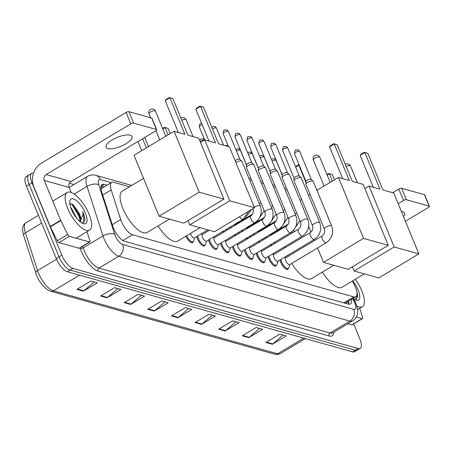 <?xml version="1.0" encoding="UTF-8"?>
<svg xmlns="http://www.w3.org/2000/svg" width="452" height="452" viewBox="0 0 452 452"><rect width="100%" height="100%" fill="white"/><g stroke="black" fill="none" stroke-linecap="round" stroke-linejoin="round"><path stroke-width="0.68" d="M229.972 228.396A7.012 2.639 -120.9 0 1 229.639 227.328M241.865 231.74A7.012 2.639 -120.9 0 1 241.532 230.667M253.764 235.085A7.012 2.639 -120.9 0 1 253.431 234.012M265.657 238.424A7.012 2.639 -120.9 0 1 265.33 237.356M205.095 245.086A7.012 2.639 -120.9 0 1 204.53 245.939A7.012 2.639 -120.9 0 1 197.49 238.955A7.012 2.639 -120.9 0 1 196.761 236.549M216.988 248.425A7.012 2.639 -120.9 0 1 216.423 249.284A7.012 2.639 -120.9 0 1 209.383 242.3A7.012 2.639 -120.9 0 1 208.66 239.893M228.887 251.77A7.012 2.639 -120.9 0 1 228.322 252.623A7.012 2.639 -120.9 0 1 221.282 245.645A7.012 2.639 -120.9 0 1 220.553 243.232M240.78 255.109A7.012 2.639 -120.9 0 1 240.215 255.968A7.012 2.639 -120.9 0 1 233.181 248.984A7.012 2.639 -120.9 0 1 232.452 246.577M252.679 258.454A7.012 2.639 -120.9 0 1 252.114 259.307A7.012 2.639 -120.9 0 1 245.074 252.329A7.012 2.639 -120.9 0 1 244.346 249.916M264.573 261.793A7.012 2.639 -120.9 0 1 264.008 262.652A7.012 2.639 -120.9 0 1 256.973 255.668A7.012 2.639 -120.9 0 1 256.244 253.261M276.471 265.138A7.012 2.639 -120.9 0 1 275.906 265.996A7.012 2.639 -120.9 0 1 268.867 259.013A7.012 2.639 -120.9 0 1 268.143 256.6M288.37 268.477A7.012 2.639 -120.9 0 1 287.805 269.335A7.012 2.639 -120.9 0 1 280.765 262.352A7.012 2.639 -120.9 0 1 280.037 259.945M129.526 186.772L113.633 182.303A13.153 4.949 59.1 0 0 111.582 182.444A13.153 4.949 59.1 0 0 111.181 189.959L120.707 219.57A13.153 4.949 59.1 0 0 121.424 221.525A13.153 4.949 59.1 0 0 132.572 234.757L353.741 296.896A13.153 4.949 59.1 0 0 355.792 296.755A13.153 4.949 59.1 0 0 354.56 285.274L352.447 281.02M355.792 296.755L345.339 303.015A13.153 4.949 -120.9 0 1 345.288 303.043L345.401 303.077A4.384 1.65 59.1 0 0 346.469 302.337M344.955 303.19L345.288 303.043M292.794 232.639L291.308 232.221M279.991 229.04L279.409 228.881M268.092 225.701L267.516 225.537M256.199 222.356L255.617 222.198M244.3 219.017L243.724 218.853M223.378 232.345A7.012 2.639 -120.9 0 1 222.429 231.644M235.277 235.684A7.012 2.639 -120.9 0 1 234.328 234.983M247.176 239.029A7.012 2.639 -120.9 0 1 246.221 238.328M259.069 242.368A7.012 2.639 -120.9 0 1 258.12 241.667M270.968 245.713A7.012 2.639 -120.9 0 1 270.019 245.012M193.196 241.741A7.012 2.639 -120.9 0 1 192.631 242.6A7.012 2.639 -120.9 0 1 185.845 236.193M107.028 185.173L104.186 184.376A13.153 4.949 59.1 0 0 102.141 184.518A13.153 4.949 59.1 0 0 101.734 192.032L112.689 226.085A13.153 4.949 59.1 0 0 113.407 228.04A13.153 4.949 59.1 0 0 124.56 241.272L348.311 304.134A13.153 4.949 59.1 0 0 350.356 303.993A13.153 4.949 59.1 0 0 351.458 299.354M353.673 323.881L359.871 338.915A13.153 4.949 -120.9 0 1 360.182 348.39A13.153 4.949 -120.9 0 1 358.137 348.526L72.97 268.415A13.153 4.949 -120.9 0 1 61.817 255.182L32.002 182.834A13.153 4.949 -120.9 0 1 31.685 173.365A13.153 4.949 -120.9 0 1 33.533 173.172M69.438 183.258L73.93 184.518M360.182 348.39L354.611 351.729A13.153 4.949 -120.9 0 1 352.56 351.865L67.393 271.754A13.153 4.949 -120.9 0 1 56.24 258.516L26.425 186.173L29.21 184.506A13.153 4.949 -120.9 0 1 28.9 175.031A13.153 4.949 -120.9 0 0 29.21 184.506L59.031 256.849L29.21 184.506L32.002 182.834M67.393 271.754L70.179 270.081A13.153 4.949 -120.9 0 1 59.031 256.849A13.153 4.949 -120.9 0 0 70.179 270.081L355.345 350.198L70.179 270.081L72.97 268.415M357.396 350.057A13.153 4.949 -120.9 0 1 355.345 350.198A13.153 4.949 -120.9 0 0 357.396 350.057M348.667 301.021A13.153 4.949 -120.9 0 1 348.588 304.202M101.118 185.975A13.153 4.949 -120.9 0 1 101.401 186.043L104.242 186.845M283.15 335.051L272.81 343.944A3.509 3.017 105.7 0 1 272.341 344.277L286.28 335.932L279.839 334.124L265.9 342.469L272.341 344.277M259.527 328.418L249.188 337.305A3.509 3.017 105.7 0 1 248.724 337.644L262.663 329.293L256.216 327.485L242.283 335.83L248.724 337.644M235.91 321.779L225.565 330.672A3.509 3.017 105.7 0 1 225.102 331.005L239.04 322.66L232.599 320.852L218.661 329.197L225.102 331.005M212.287 315.146L201.948 324.033A3.509 3.017 105.7 0 1 201.479 324.372L215.418 316.021L208.977 314.213L195.038 322.558L201.479 324.372M94.185 281.963L83.84 290.851A3.509 3.017 105.7 0 1 83.377 291.19L97.316 282.845L90.875 281.031L76.936 289.382L83.377 291.19M117.802 288.596L107.463 297.489A3.509 3.017 105.7 0 1 107 297.828L120.938 289.478L114.492 287.67L100.559 296.015L107 297.828M141.425 295.235L131.086 304.128A3.509 3.017 105.7 0 1 130.617 304.462L144.555 296.116L138.114 294.303L124.176 302.654L130.617 304.462M165.048 301.874L154.703 310.761A3.509 3.017 105.7 0 1 154.239 311.1L168.178 302.75L161.737 300.942L147.798 309.287L154.239 311.1M188.665 308.507L178.325 317.4A3.509 3.017 105.7 0 1 177.862 317.733L191.801 309.388L185.354 307.58L171.421 315.925L177.862 317.733M26.425 186.173A13.153 4.949 -120.9 0 1 26.109 176.704L31.685 173.365M89.129 214.316A21.916 8.243 -120.9 0 1 89.654 230.102A21.916 8.243 -120.9 0 1 67.659 208.282A21.916 8.243 -120.9 0 1 67.133 192.495A21.916 8.243 -120.9 0 1 89.129 214.316M76.58 218.096L71.467 208.293L70.715 207.524M79.835 221.514L80.128 217.22L78.411 211.994L72.953 204.632L69.817 203.801M78.411 211.994A9.904 3.729 -120.9 0 1 79.761 214.751A9.904 3.729 -120.9 0 1 80.151 221.779M71.393 209.332A14.289 5.379 -120.9 0 1 69.811 201.219A14.289 5.379 -120.9 0 1 76.298 200.547A14.289 5.379 -120.9 0 1 85.394 213.265A14.289 5.379 -120.9 0 1 83.23 223.627A14.289 5.379 -120.9 0 1 71.393 209.332M82.094 223.118L85.14 219.802L83.637 213.728L82.676 211.632L83.162 213.852L80.326 221.921M80.264 218.248L79.637 216.124L73.207 205.072L72.269 204.151M80.1 220.791L79.083 216.451L72.653 205.406L70.585 203.558M83.891 222.689L83.513 213.802L82.676 211.632M130.176 135.188A14.029 4.808 157.6 0 0 114.582 138.611A14.029 4.808 157.6 0 0 106.062 147.211A14.029 4.808 157.6 0 0 107.875 148.544A14.029 4.808 157.6 0 0 123.475 145.12A14.029 4.808 157.6 0 0 131.995 136.521A14.029 4.808 157.6 0 0 130.176 135.188M89.485 241.973A2.192 0.825 59.1 0 0 89.829 241.95L79.377 248.21A2.192 0.825 -120.9 0 1 79.032 248.233L89.485 241.973L69.41 236.334L58.958 242.594A2.192 0.825 -120.9 0 1 57.251 240.724L50.347 226.853A2.192 0.825 -120.9 0 1 50.195 226.514L33.781 186.704A17.532 15.097 105.7 0 1 41.443 163.127L126.119 112.424A2.192 0.751 -22.4 0 1 128.933 111.678L133.639 123.102A2.192 0.751 157.6 0 0 130.826 123.842L46.155 174.551A4.384 3.774 -74.3 0 0 44.239 180.444L60.647 220.26A2.192 0.825 59.1 0 0 60.8 220.593L67.704 234.464A2.192 0.825 59.1 0 0 69.41 236.334M79.032 248.233L58.958 242.594M71.224 192.484L69.145 187.444A4.384 3.774 -74.3 0 1 71.06 181.546L155.737 130.843A2.192 0.751 157.6 0 0 156.686 129.707A2.192 0.751 157.6 0 0 156.403 129.498L151.697 118.074L128.933 111.678M151.697 118.074A2.192 0.751 -22.4 0 1 151.979 118.283L156.686 129.707M156.403 129.498L133.639 123.102M89.829 241.95A2.192 0.825 59.1 0 0 89.897 240.696L86.999 231.695M169.415 219.09L147.07 232.469A24.109 9.068 -120.9 0 1 122.871 208.468A24.109 9.068 -120.9 0 1 122.294 191.1L143.538 178.382M187.936 135.171L172.867 98.615L169.862 97.773L184.93 134.323L174.088 131.278L199.196 192.196L223.887 199.134L198.778 138.216L187.936 135.171M172.867 98.615L169.28 97.547L169.862 97.773L165.195 100.57L178.348 132.476M223.887 199.134L183.817 223.135L159.121 216.197L134.012 155.273L174.088 131.278M159.121 216.197L199.196 192.196M169.28 97.547L166.008 99.508L165.195 100.57M141.702 150.669L137.928 141.504M146.375 147.872L142.595 138.707M144.73 137.431L148.505 146.595M200.038 227.689L177.692 241.074A24.109 9.068 -120.9 0 1 158.042 225.898M218.559 143.77L203.49 107.22L200.485 106.373L215.553 142.928L204.705 139.883L229.814 200.801L254.51 207.739L229.401 146.821L218.559 143.77M203.49 107.22L199.903 106.152L200.485 106.373L195.818 109.169L208.965 141.075M200.502 142.397L204.705 139.883M254.51 207.739L214.44 231.735L189.744 224.797L229.814 200.801M188.021 220.616L189.744 224.797M199.903 106.152L196.626 108.113L195.818 109.169M168.087 134.871L165.082 127.577L162.805 128.939M162.618 128.481L164.5 127.351L168.087 128.419L170.223 133.594M168.087 128.419L164.5 127.351M333.774 265.262L311.428 278.647A24.109 9.068 -120.9 0 1 291.738 263.403M288.009 256.437A24.109 9.068 -120.9 0 1 287.562 255.436M285.009 247.769A24.109 9.068 -120.9 0 1 284.783 246.634M352.294 181.342L337.226 144.793L334.22 143.945L349.289 180.501L338.441 177.455L363.555 238.373L388.245 245.312L363.137 184.393L352.294 181.342M337.226 144.793L333.638 143.725L334.22 143.945L329.553 146.742L342.701 178.647M300.071 200.428L301.665 199.479M308.507 195.377L310.1 194.428M316.948 190.326L338.441 177.455M388.245 245.312L348.176 269.307L323.479 262.369L363.555 238.373M308.699 226.497L311.004 232.096M314.078 239.56L314.496 240.577M317.541 247.95L323.479 262.369M333.638 143.725L330.367 145.685L329.553 146.742M305.976 182.512L298.817 165.149L295.648 167.048M295.455 166.59L298.235 164.923L299.241 165.206M299.269 165.274L298.235 164.923M364.397 273.867L342.051 287.246A24.109 9.068 -120.9 0 1 322.4 272.076M382.912 189.947L367.849 153.392L364.843 152.55L379.906 189.1L369.064 186.054L394.172 246.978L418.868 253.917L393.76 192.993L382.912 189.947M367.849 153.392L364.261 152.324L364.843 152.55L360.171 155.347L373.324 187.252M364.86 188.574L369.064 186.054M418.868 253.917L378.799 277.912L354.102 270.974L394.172 246.978M352.379 266.793L354.102 270.974M364.261 152.324L360.984 154.29L360.171 155.347M332.446 181.043L329.44 173.749L327.163 175.11M326.977 174.653L328.858 173.528L332.446 174.596L334.576 179.766M332.446 174.596L328.858 173.528M207.88 229.893L194.541 237.882A3.944 1.486 -120.9 0 1 190.58 233.95A3.944 1.486 -120.9 0 1 190.399 233.464M194.739 237.758L193.592 241.148A6.577 2.475 -120.9 0 1 193.106 241.803A6.577 2.475 -120.9 0 1 186.687 235.684M248.956 211.067L242.956 219.356L206.44 241.221A3.944 1.486 -120.9 0 1 202.479 237.294A3.944 1.486 -120.9 0 1 202.383 234.452L209.321 230.3M206.637 241.102L205.485 244.492A6.577 2.475 -120.9 0 1 204.999 245.148A6.577 2.475 -120.9 0 1 198.4 238.599A6.577 2.475 -120.9 0 1 197.671 236.006M254.306 207.242A3.944 1.35 -22.4 0 1 259.793 205.643A3.944 1.35 -22.4 0 1 259.906 205.683A3.944 1.35 -22.4 0 1 260.301 206.022C262.459 212.909 260.64 218.469 254.849 222.695L218.333 244.566A3.944 1.486 -120.9 0 1 214.372 240.633A3.944 1.486 -120.9 0 1 214.282 237.792L250.798 215.926C253.058 214.191 253.798 211.892 253.007 209.027A3.944 1.35 -22.4 0 1 253.001 208.643M218.531 244.447L217.384 247.837A6.577 2.475 -120.9 0 1 216.898 248.487A6.577 2.475 -120.9 0 1 210.299 241.944A6.577 2.475 -120.9 0 1 209.57 239.345M235.882 162.545A3.944 1.35 -22.4 0 1 236.294 162.279A3.944 1.35 -22.4 0 1 241.368 160.946A3.944 1.35 -22.4 0 1 241.758 161.144A3.944 1.35 -22.4 0 1 241.876 161.319L260.301 206.022M235.125 160.703A2.848 0.977 -22.4 0 1 235.893 160.144A2.848 0.977 -22.4 0 1 239.554 159.183A2.848 0.977 -22.4 0 1 239.837 159.324A2.848 0.977 -22.4 0 1 239.922 159.449M272.2 209.361C274.353 216.248 272.533 221.808 266.748 226.04L230.232 247.905A3.944 1.486 -120.9 0 1 226.271 243.978A3.944 1.486 -120.9 0 1 226.175 241.136L262.691 219.271C264.957 217.531 265.691 215.231 264.9 212.367A3.944 1.35 -22.4 0 1 267.301 209.948A3.944 1.35 -22.4 0 1 271.686 208.988A3.944 1.35 -22.4 0 1 271.799 209.022A3.944 1.35 -22.4 0 1 272.2 209.361L253.775 164.658A3.944 1.35 -22.4 0 0 253.651 164.488A3.944 1.35 -22.4 0 0 253.261 164.285A3.944 1.35 -22.4 0 0 248.193 165.618A3.944 1.35 -22.4 0 0 246.442 167.46A3.944 1.35 -22.4 0 0 246.476 167.669L264.9 212.367M230.43 247.786L229.277 251.176A6.577 2.475 -120.9 0 1 228.791 251.832A6.577 2.475 -120.9 0 1 222.192 245.283A6.577 2.475 -120.9 0 1 221.463 242.69M246.549 164.963A2.848 0.977 -22.4 0 1 246.526 164.816A2.848 0.977 -22.4 0 1 247.786 163.488A2.848 0.977 -22.4 0 1 251.448 162.522A2.848 0.977 -22.4 0 1 251.73 162.669A2.848 0.977 -22.4 0 1 251.82 162.793M284.093 212.706C286.252 219.593 284.432 225.152 278.641 229.379L242.125 251.25A3.944 1.486 -120.9 0 1 238.164 247.323A3.944 1.486 -120.9 0 1 238.074 244.481L274.59 222.61C276.85 220.875 277.59 218.576 276.799 215.711A3.944 1.35 -22.4 0 1 279.195 213.293A3.944 1.35 -22.4 0 1 283.585 212.327A3.944 1.35 -22.4 0 1 283.698 212.367A3.944 1.35 -22.4 0 1 284.093 212.706L265.669 168.003A3.944 1.35 -22.4 0 0 265.55 167.828A3.944 1.35 -22.4 0 0 265.16 167.63A3.944 1.35 -22.4 0 0 260.092 168.963A3.944 1.35 -22.4 0 0 258.341 170.799A3.944 1.35 -22.4 0 0 258.374 171.009L276.799 215.711M242.323 251.131L241.176 254.521A6.577 2.475 -120.9 0 1 240.69 255.177A6.577 2.475 -120.9 0 1 234.091 248.628A6.577 2.475 -120.9 0 1 233.362 246.029M258.448 168.308A2.848 0.977 -22.4 0 1 258.42 168.155A2.848 0.977 -22.4 0 1 259.685 166.828A2.848 0.977 -22.4 0 1 263.346 165.867A2.848 0.977 -22.4 0 1 263.629 166.014A2.848 0.977 -22.4 0 1 263.714 166.138M295.992 216.045C298.145 222.932 296.331 228.492 290.54 232.723L254.024 254.589A3.944 1.486 -120.9 0 1 250.063 250.662A3.944 1.486 -120.9 0 1 249.967 247.82L286.483 225.955C288.749 224.22 289.483 221.915 288.692 219.05A3.944 1.35 -22.4 0 1 291.094 216.632A3.944 1.35 -22.4 0 1 295.478 215.672A3.944 1.35 -22.4 0 1 295.597 215.711A3.944 1.35 -22.4 0 1 295.992 216.045L277.568 171.348A3.944 1.35 -22.4 0 0 277.443 171.172A3.944 1.35 -22.4 0 0 277.053 170.969A3.944 1.35 -22.4 0 0 271.985 172.308A3.944 1.35 -22.4 0 0 270.234 174.144A3.944 1.35 -22.4 0 0 270.273 174.353L288.692 219.05M254.222 254.47L253.069 257.86A6.577 2.475 -120.9 0 1 252.583 258.516A6.577 2.475 -120.9 0 1 245.984 251.967A6.577 2.475 -120.9 0 1 245.255 249.374M270.341 171.647A2.848 0.977 -22.4 0 1 270.319 171.5A2.848 0.977 -22.4 0 1 271.579 170.172A2.848 0.977 -22.4 0 1 275.24 169.206A2.848 0.977 -22.4 0 1 275.522 169.353A2.848 0.977 -22.4 0 1 275.613 169.477M307.885 219.389C310.044 226.277 308.224 231.836 302.433 236.063L265.917 257.934A3.944 1.486 -120.9 0 1 261.957 254.007A3.944 1.486 -120.9 0 1 261.866 251.165L298.382 229.294C300.648 227.559 301.382 225.26 300.591 222.395A3.944 1.35 -22.4 0 1 302.987 219.977A3.944 1.35 -22.4 0 1 307.377 219.011A3.944 1.35 -22.4 0 1 307.49 219.05A3.944 1.35 -22.4 0 1 307.885 219.389L289.461 174.687A3.944 1.35 -22.4 0 0 289.342 174.517A3.944 1.35 -22.4 0 0 288.952 174.314A3.944 1.35 -22.4 0 0 283.884 175.647A3.944 1.35 -22.4 0 0 282.133 177.489A3.944 1.35 -22.4 0 0 282.167 177.692L300.591 222.395M266.115 257.815L264.968 261.205A6.577 2.475 -120.9 0 1 264.482 261.861A6.577 2.475 -120.9 0 1 257.883 255.312A6.577 2.475 -120.9 0 1 257.154 252.713M282.24 174.992A2.848 0.977 -22.4 0 1 282.212 174.839A2.848 0.977 -22.4 0 1 283.477 173.511A2.848 0.977 -22.4 0 1 287.139 172.551A2.848 0.977 -22.4 0 1 287.421 172.698A2.848 0.977 -22.4 0 1 287.506 172.822M319.784 222.729C321.937 229.616 320.123 235.176 314.332 239.407L277.816 261.273A3.944 1.486 -120.9 0 1 273.855 257.346A3.944 1.486 -120.9 0 1 273.759 254.504L310.275 232.639C312.541 230.904 313.276 228.599 312.49 225.734A3.944 1.35 -22.4 0 1 314.886 223.316A3.944 1.35 -22.4 0 1 319.27 222.356A3.944 1.35 -22.4 0 1 319.389 222.395A3.944 1.35 -22.4 0 1 319.784 222.729L301.36 178.031A3.944 1.35 -22.4 0 0 301.235 177.856A3.944 1.35 -22.4 0 0 300.846 177.653A3.944 1.35 -22.4 0 0 295.777 178.992A3.944 1.35 -22.4 0 0 294.026 180.828A3.944 1.35 -22.4 0 0 294.066 181.037L312.49 225.734M278.014 261.154L276.867 264.544A6.577 2.475 -120.9 0 1 276.381 265.2A6.577 2.475 -120.9 0 1 269.782 258.657A6.577 2.475 -120.9 0 1 269.047 256.058M294.133 178.337A2.848 0.977 -22.4 0 1 294.111 178.184A2.848 0.977 -22.4 0 1 295.376 176.856A2.848 0.977 -22.4 0 1 299.032 175.89A2.848 0.977 -22.4 0 1 299.314 176.037A2.848 0.977 -22.4 0 1 299.405 176.161M331.678 226.073C333.836 232.961 332.017 238.52 326.231 242.747L289.709 264.618A3.944 1.486 -120.9 0 1 285.749 260.691A3.944 1.486 -120.9 0 1 285.658 257.849L322.174 235.978C324.44 234.243 325.174 231.944 324.383 229.079A3.944 1.35 -22.4 0 1 326.779 226.661A3.944 1.35 -22.4 0 1 331.169 225.695A3.944 1.35 -22.4 0 1 331.282 225.734A3.944 1.35 -22.4 0 1 331.678 226.073L313.253 181.371A3.944 1.35 -22.4 0 0 313.134 181.201A3.944 1.35 -22.4 0 0 312.744 180.998A3.944 1.35 -22.4 0 0 307.676 182.331A3.944 1.35 -22.4 0 0 305.925 184.173A3.944 1.35 -22.4 0 0 305.959 184.376L324.383 229.079M289.907 264.499L288.76 267.889A6.577 2.475 -120.9 0 1 288.274 268.544A6.577 2.475 -120.9 0 1 281.675 261.996A6.577 2.475 -120.9 0 1 280.946 259.403M306.032 181.676A2.848 0.977 -22.4 0 1 306.004 181.529A2.848 0.977 -22.4 0 1 307.27 180.195A2.848 0.977 -22.4 0 1 310.931 179.235A2.848 0.977 -22.4 0 1 311.213 179.382A2.848 0.977 -22.4 0 1 311.298 179.506M224.339 231.769A6.577 2.475 -120.9 0 1 223.322 231.108M236.238 235.113A6.577 2.475 -120.9 0 1 235.221 234.452M234.741 225.542A3.944 1.486 -120.9 0 1 235.108 224.525L252.566 214.067M249.786 180.512A3.944 1.35 -22.4 0 1 251.549 179.964M230.825 227.887A6.577 2.475 -120.9 0 1 230.52 226.802M248.99 178.574A2.848 0.977 -22.4 0 1 250.775 178.099M248.131 238.453A6.577 2.475 -120.9 0 1 247.114 237.797M246.639 228.881A3.944 1.486 -120.9 0 1 247.001 227.864L264.465 217.406M261.685 183.857A3.944 1.35 -22.4 0 1 263.443 183.309M242.724 231.226A6.577 2.475 -120.9 0 1 242.413 230.141M260.889 181.919A2.848 0.977 -22.4 0 1 262.674 181.438M260.03 241.797A6.577 2.475 -120.9 0 1 259.013 241.136M258.533 232.226A3.944 1.486 -120.9 0 1 258.9 231.209L276.358 220.751M273.579 187.196A3.944 1.35 -22.4 0 1 275.341 186.648M254.623 234.571A6.577 2.475 -120.9 0 1 254.312 233.486M272.782 185.258A2.848 0.977 -22.4 0 1 274.573 184.783M271.929 245.137A6.577 2.475 -120.9 0 1 270.906 244.481M270.432 235.565A3.944 1.486 -120.9 0 1 270.793 234.548L288.257 224.09M285.478 190.541A3.944 1.35 -22.4 0 1 287.235 189.993M266.516 237.91A6.577 2.475 -120.9 0 1 266.211 236.825M284.681 188.603A2.848 0.977 -22.4 0 1 286.466 188.128M403.478 216.581A14.029 4.808 157.6 0 0 404.709 213.141A14.029 4.808 157.6 0 0 402.89 211.807A14.029 4.808 157.6 0 0 401.41 211.564M362.199 318.592A2.192 0.825 59.1 0 0 362.544 318.57L352.085 324.824A2.192 0.825 -120.9 0 1 351.746 324.852L362.199 318.592L356.357 316.948M351.746 324.852L347.887 323.768M392.715 192.699L398.828 189.038A2.192 0.751 -22.4 0 1 401.647 188.298L406.354 199.722A2.192 0.751 157.6 0 0 403.54 200.462L398.161 203.682M405.41 221.254L428.445 207.457A2.192 0.751 157.6 0 0 429.4 206.321A2.192 0.751 157.6 0 0 429.117 206.112L424.405 194.693L401.647 188.298M424.405 194.693A2.192 0.751 -22.4 0 1 424.694 194.902L429.4 206.321M429.117 206.112L406.354 199.722M362.544 318.57A2.192 0.825 59.1 0 0 362.611 317.315L359.713 308.309M355.295 279.319A21.916 8.243 -120.9 0 1 361.843 290.935A21.916 8.243 -120.9 0 1 362.368 306.722A21.916 8.243 -120.9 0 1 356.803 306.049M352.713 280.861A14.289 5.379 -120.9 0 1 358.108 289.885A14.289 5.379 -120.9 0 1 355.944 300.241A14.289 5.379 -120.9 0 1 353.707 299.043M354.939 297.263L353.402 298.427M354.809 299.732L357.854 296.422L356.781 291.461M356.605 299.309L357.007 293.258M112.226 224.65L120.707 219.57M101.005 186.484A13.153 11.323 105.7 0 1 102.033 188.162M122.927 240.537L132.572 234.757M102.7 195.038L111.181 189.959M343.78 302.863L353.741 296.896M111.237 182.653L100.4 179.608A8.769 3.3 59.1 0 0 98.762 184.715L114.718 234.311A8.769 3.3 59.1 0 0 115.198 235.611A8.769 3.3 59.1 0 0 122.633 244.436L353.69 309.349A8.769 3.3 59.1 0 0 354.843 302.942A8.769 3.3 59.1 0 0 354.232 301.597L352.735 298.586M353.69 309.349A8.769 7.548 -74.3 0 1 349.859 321.135L118.803 256.222A17.532 6.599 -120.9 0 1 103.937 238.577A17.532 6.599 -120.9 0 1 102.977 235.972L83.117 247.865A17.532 6.599 59.1 0 0 84.078 250.476A17.532 6.599 59.1 0 0 98.943 268.115L329.994 333.028A17.532 6.599 59.1 0 0 332.728 332.841L352.588 320.948A17.532 6.599 -120.9 0 1 349.859 321.135L329.994 333.028A2.192 1.887 105.7 0 0 329.039 335.977L97.982 271.064A2.192 1.887 105.7 0 1 98.943 268.115L118.803 256.222A8.769 7.548 -74.3 0 0 122.633 244.436M352.588 320.948C355.148 319.332 356.752 317.033 357.391 314.061C358.419 310.631 356.47 304.541 355.978 303.772L355.114 301.868A8.769 1.65 153.5 0 0 354.232 301.597M97.982 271.064A19.724 7.424 -120.9 0 1 81.258 251.216A19.724 7.424 -120.9 0 1 80.179 248.284L80.032 247.815M333.904 332.141A19.724 7.424 -120.9 0 1 329.039 335.977M61.817 255.182L56.24 258.516M358.137 348.526L352.56 351.865M114.718 234.311A8.769 4.266 162.2 0 0 102.977 235.972L87.021 186.377L74.173 194.072M98.762 184.715A8.769 4.266 162.2 0 0 87.021 186.377A17.532 6.599 -120.9 0 1 87.564 176.353L69.128 187.394M82.603 246.278L83.117 247.865A2.192 1.068 -17.8 0 1 80.179 248.284M100.4 179.608A8.769 7.548 -74.3 0 0 95.801 175.342C92.909 174.54 90.163 174.879 87.564 176.353M101.401 186.043L104.186 184.376M41.646 223.102L25.414 232.82L37.556 270.573A17.532 6.599 59.1 0 0 38.516 273.183A17.532 6.599 59.1 0 0 53.381 290.828A4.384 3.774 105.7 0 1 50.63 291.241C44.878 288.913 40.205 283.653 36.612 275.454L23.628 235.419C21.261 226.802 23.685 224.288 25.95 222.802A17.532 6.599 59.1 0 0 25.414 232.82A4.384 2.136 162.2 0 0 23.628 235.419M35.77 273.172A4.384 2.136 162.2 0 1 37.556 270.573L56.54 259.211M79.541 275.161L53.381 290.828L277.568 353.809A17.532 6.599 59.1 0 0 280.296 353.622L277.969 354.453L274.81 354.221A4.384 3.774 -74.3 0 0 277.568 353.809L303.721 338.147M178.325 317.4L171.946 315.609M154.703 310.761L148.329 308.97M131.086 304.128L124.707 302.332M107.463 297.489L101.084 295.698M83.84 290.851L77.467 289.06M201.948 324.033L195.569 322.242M225.565 330.672L219.192 328.881M249.188 337.305L242.809 335.514M272.81 343.944L266.431 342.153M71.06 181.546L46.155 174.551M69.145 187.444L44.239 180.444M50.195 226.514L60.647 220.26M130.826 123.842L126.119 112.424M60.8 220.593L50.347 226.853M57.251 240.724L67.704 234.464M150.522 112.017A3.509 1.203 157.6 0 0 148.996 113.836A3.509 3.509 0 0 1 153.188 109.124A3.509 3.509 0 0 1 155.482 111.164A3.509 1.203 157.6 0 0 155.025 110.83A3.509 1.203 157.6 0 0 150.522 112.017M193.044 136.606L186.1 119.763A3.509 1.203 157.6 0 0 185.648 119.43A3.509 1.203 157.6 0 0 181.794 120.266M314.88 158.189A3.509 1.203 157.6 0 0 313.355 160.008A3.509 3.509 0 0 1 317.541 155.296A3.509 3.509 0 0 1 319.835 157.336A3.509 1.203 157.6 0 0 319.383 157.002A3.509 1.203 157.6 0 0 314.88 158.189M357.402 182.777L350.458 165.94A3.509 1.203 157.6 0 0 350.006 165.607A3.509 1.203 157.6 0 0 346.153 166.438M201.552 123.085L199.53 124.447L199.343 126.989A2.848 0.977 -22.4 0 1 202.247 124.769M212.423 128.888A2.848 0.977 -22.4 0 1 216.135 127.893A2.848 0.977 -22.4 0 1 216.508 128.159L223.514 145.165M211.773 127.317L213.158 126.492L214.643 126.503A2.848 2.452 105.7 0 1 216.135 127.893M242.956 219.356A3.944 1.486 -120.9 0 1 242.458 219.423A3.944 1.486 -120.9 0 1 239.611 216.661M228.401 131.504C227.435 130.227 226.814 129.673 226.537 129.848C223.751 130.588 223.994 128.182 223.135 133.673A2.848 0.977 -22.4 0 1 224.864 131.927A2.848 0.977 -22.4 0 1 228.034 131.233A2.848 0.977 -22.4 0 1 228.401 131.504L239.893 159.381M226.537 129.848A2.848 2.452 105.7 0 1 228.034 131.233M254.849 222.695A3.944 1.486 -120.9 0 1 254.357 222.763A3.944 1.486 -120.9 0 1 250.888 218.768A3.944 1.486 -120.9 0 1 250.798 215.926M240.3 134.849C239.328 133.572 238.707 133.018 238.436 133.187C235.65 133.928 235.887 131.526 235.029 137.018A2.848 0.977 -22.4 0 1 236.763 135.272A2.848 0.977 -22.4 0 1 239.927 134.577A2.848 0.977 -22.4 0 1 240.3 134.849L251.792 162.726M238.436 133.187A2.848 2.452 105.7 0 1 239.927 134.577M266.748 226.04A3.944 1.486 -120.9 0 1 266.251 226.107A3.944 1.486 -120.9 0 1 262.787 222.113A3.944 1.486 -120.9 0 1 262.691 219.271M252.193 138.188C251.227 136.911 250.606 136.357 250.335 136.532C247.543 137.272 247.786 134.865 246.928 140.357A2.848 0.977 -22.4 0 1 248.656 138.611A2.848 0.977 -22.4 0 1 251.826 137.916A2.848 0.977 -22.4 0 1 252.193 138.188L263.685 166.065M250.335 136.532A2.848 2.452 105.7 0 1 251.826 137.916M278.641 229.379A3.944 1.486 -120.9 0 1 278.149 229.452A3.944 1.486 -120.9 0 1 274.686 225.452A3.944 1.486 -120.9 0 1 274.59 222.61M264.092 141.532C263.12 140.256 262.499 139.702 262.228 139.871C259.442 140.612 259.68 138.21 258.821 143.702A2.848 0.977 -22.4 0 1 260.555 141.956A2.848 0.977 -22.4 0 1 263.725 141.261A2.848 0.977 -22.4 0 1 264.092 141.532L275.584 169.41M262.228 139.871A2.848 2.452 105.7 0 1 263.725 141.261M290.54 232.723A3.944 1.486 -120.9 0 1 290.043 232.791A3.944 1.486 -120.9 0 1 286.579 228.797A3.944 1.486 -120.9 0 1 286.483 225.955M275.986 144.872C275.019 143.595 274.398 143.041 274.127 143.216C271.336 143.956 271.579 141.549 270.72 147.047A2.848 0.977 -22.4 0 1 272.449 145.295A2.848 0.977 -22.4 0 1 275.618 144.6A2.848 0.977 -22.4 0 1 275.986 144.872L287.478 172.749M274.127 143.216A2.848 2.452 105.7 0 1 275.618 144.6M302.433 236.063A3.944 1.486 -120.9 0 1 301.942 236.136A3.944 1.486 -120.9 0 1 298.478 232.136A3.944 1.486 -120.9 0 1 298.382 229.294M287.884 148.216C286.913 146.94 286.291 146.386 286.02 146.555C283.234 147.301 283.477 144.894 282.619 150.386A2.848 0.977 -22.4 0 1 284.348 148.64A2.848 0.977 -22.4 0 1 287.517 147.945A2.848 0.977 -22.4 0 1 287.884 148.216L299.377 176.094M286.02 146.555A2.848 2.452 105.7 0 1 287.517 147.945M314.332 239.407A3.944 1.486 -120.9 0 1 313.835 239.475A3.944 1.486 -120.9 0 1 310.371 235.481A3.944 1.486 -120.9 0 1 310.275 232.639M299.783 151.556C298.812 150.279 298.19 149.725 297.919 149.9C295.133 150.64 295.371 148.233 294.512 153.731A2.848 0.977 -22.4 0 1 296.241 151.979A2.848 0.977 -22.4 0 1 299.41 151.284A2.848 0.977 -22.4 0 1 299.783 151.556L311.27 179.438M297.919 149.9A2.848 2.452 105.7 0 1 299.41 151.284M326.231 242.747A3.944 1.486 -120.9 0 1 325.734 242.82A3.944 1.486 -120.9 0 1 322.27 238.82A3.944 1.486 -120.9 0 1 322.174 235.978M200.146 141.521A2.848 0.977 -22.4 0 1 204.276 140.137M199.598 140.193L201.027 138.888L202.892 138.775A2.848 2.452 105.7 0 1 204.355 140.092M224.881 145.55L226.684 145.459A2.848 2.452 105.7 0 1 227.949 146.408M236.486 151.109A2.848 0.977 -22.4 0 1 240.074 150.188A2.848 0.977 -22.4 0 1 240.441 150.459L246.515 165.183M235.82 149.505L237.091 148.787L238.577 148.804A2.848 2.452 105.7 0 1 240.074 150.188M259.301 203.586A3.944 1.35 -22.4 0 1 261.058 203.038M248.38 154.454A2.848 0.977 -22.4 0 1 251.967 153.533A2.848 0.977 -22.4 0 1 252.34 153.804L258.408 168.528M247.719 152.844L248.99 152.132L250.476 152.143A2.848 2.452 105.7 0 1 251.967 153.533M271.194 206.931A3.944 1.35 -22.4 0 1 272.952 206.378M260.279 157.793A2.848 0.977 -22.4 0 1 263.866 156.872A2.848 0.977 -22.4 0 1 264.234 157.143L270.307 171.873M259.612 156.189L260.883 155.471L262.369 155.488A2.848 2.452 105.7 0 1 263.866 156.872M283.093 210.27A3.944 1.35 -22.4 0 1 284.85 209.722M272.172 161.138A2.848 0.977 -22.4 0 1 275.76 160.217A2.848 0.977 -22.4 0 1 276.132 160.488L282.201 175.212M271.511 159.528L272.782 158.816L274.268 158.827A2.848 2.452 105.7 0 1 275.76 160.217M294.986 213.615A3.944 1.35 -22.4 0 1 296.744 213.067M403.54 200.462L398.828 189.038M347.842 301.512L348.645 304.004M101.118 188.716L111.582 182.444M295.02 231.311L293.032 230.752M282.212 227.712L281.138 227.412M270.319 224.367L269.239 224.068M258.42 221.028L257.346 220.723M246.526 217.683L245.447 217.384M131.752 185.439L95.801 175.342M355.114 301.868L353.311 298.241M274.81 354.221L50.63 291.241M280.296 353.622L305.366 338.61M25.95 222.802L38.437 215.321M89.654 230.102L76.111 238.215M67.133 192.495L52.754 201.106M159.731 139.877L155.951 130.707M150.618 117.774L148.996 113.836M165.811 136.233L155.482 111.164M186.1 119.763A3.509 3.509 0 0 0 180.93 118.17M324.084 186.049L313.355 160.008M330.169 182.405L319.835 157.336M350.458 165.94A3.509 3.509 0 0 0 345.288 164.347M193.106 241.803L191.62 242.696M199.343 126.989L204.666 139.905M204.999 245.148L203.519 246.035M202.581 234.334L200.925 234.057M216.508 128.159C215.536 126.882 214.915 126.334 214.643 126.503M216.898 248.487L215.412 249.38M214.48 237.673L212.819 237.402M253.007 209.027L252.877 208.717M239.837 159.324L241.758 161.144M223.135 133.673L228.441 146.55M228.791 251.832L227.311 252.719M246.526 164.816L246.442 167.46M226.373 241.018L224.717 240.741M251.73 162.669L253.651 164.488M235.029 137.018L246.521 164.895M240.69 255.177L239.204 256.064M258.42 168.155L258.341 170.799M238.272 244.362L236.611 244.086M263.629 166.014L265.55 167.828M246.928 140.357L258.42 168.24M252.583 258.516L251.103 259.403M270.319 171.5L270.234 174.144M250.165 247.702L248.51 247.425M275.522 169.353L277.443 171.172M258.821 143.702L270.313 171.579M264.482 261.861L262.996 262.748M282.212 174.839L282.133 177.489M262.064 251.046L260.403 250.77M287.421 172.698L289.342 174.517M270.72 147.047L282.212 174.924M276.381 265.2L274.895 266.087M294.111 178.184L294.026 180.828M273.957 254.386L272.302 254.109M299.314 176.037L301.235 177.856M282.619 150.386L294.105 178.263M288.274 268.544L286.788 269.432M306.004 181.529L305.925 184.173M285.856 257.73L284.195 257.454M311.213 179.382L313.134 181.201M294.512 153.731L306.004 181.608M204.756 140.431C203.784 139.154 203.163 138.606 202.892 138.775M227.124 228.836L226.582 230.424M251.804 209.361L246.097 216.672M228.175 146.476L226.684 145.459M239.018 232.175L238.481 233.769M264.205 210.672L257.996 220.011M235.306 224.401L234.69 224.299M240.441 150.459C239.475 149.183 238.854 148.629 238.577 148.804M250.916 235.52L250.374 237.114M276.099 214.011L269.895 223.356M247.199 227.746L246.589 227.644M252.34 153.804C251.368 152.527 250.747 151.974 250.476 152.143M262.81 238.859L262.273 240.453M287.997 217.355L281.788 226.695M259.098 231.091L258.482 230.989M264.234 157.143C263.267 155.867 262.646 155.313 262.369 155.488M274.709 242.204L274.166 243.797M299.891 220.695L293.687 230.04M270.991 234.43L270.381 234.328M276.132 160.488C275.161 159.211 274.539 158.658 274.268 158.827M362.368 306.722L357.56 309.597"/></g></svg>

